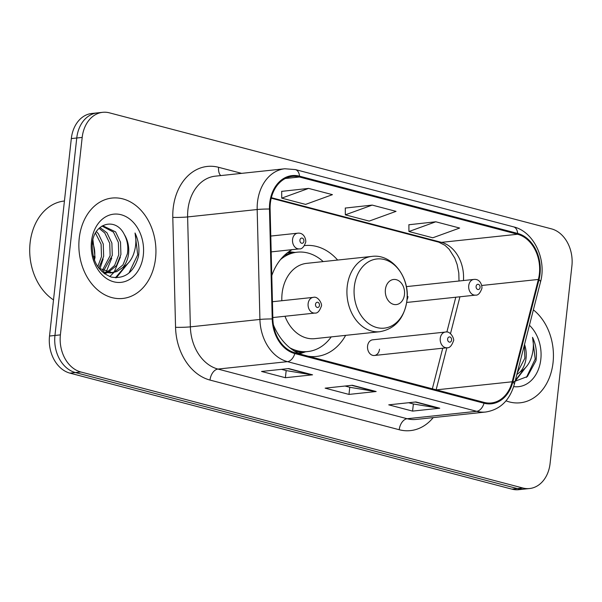 <?xml version="1.0" encoding="UTF-8"?>
<svg xmlns="http://www.w3.org/2000/svg" width="602" height="602" viewBox="0 0 602 602"><rect width="100%" height="100%" fill="white"/><g stroke="black" fill="none" stroke-linecap="round" stroke-linejoin="round"><path stroke-width="0.9" d="M273.413 324.914A55.745 42.388 83.9 0 0 301.143 354.367M308.284 356.241A55.745 42.388 83.9 0 0 316.614 356.429A55.745 42.388 83.9 0 0 345.653 335.359M374.376 355.489L447.053 347.753A7.886 5.997 -96.1 0 1 440.258 338.339A7.886 5.997 -96.1 0 1 445.382 332.063L372.706 339.806A7.886 5.997 83.9 0 0 367.574 346.082A7.886 5.997 83.9 0 0 374.376 355.489A7.886 5.997 83.9 0 0 379.501 349.213M407.035 299.721A7.886 5.997 83.9 0 0 407.968 296.583M337.632 260.056A55.745 42.388 83.9 0 0 304.808 245.571A55.745 42.388 83.9 0 0 304.537 245.601M292.098 249.657A55.745 42.388 83.9 0 0 271.78 275.596M102.694 112.318L91.828 113.469A31.552 23.997 83.9 0 0 71.322 138.588L49.522 336.029A31.552 23.997 83.9 0 0 69.967 373.142L511.978 489.155A31.552 23.997 83.9 0 0 518.728 489.682L524.161 489.102A31.552 23.997 83.9 0 1 517.411 488.583A31.552 23.997 83.9 0 0 524.161 489.102L529.594 488.531A31.552 23.997 83.9 0 0 550.1 463.412L571.9 265.971A31.552 23.997 83.9 0 0 551.455 228.858L109.444 112.845A31.552 23.997 83.9 0 0 102.694 112.318A31.552 23.997 83.9 0 0 82.188 137.429L60.388 334.878A31.552 23.997 83.9 0 0 80.834 371.983L522.845 488.004A31.552 23.997 83.9 0 0 529.594 488.531M60.388 334.878L54.955 335.457A31.552 23.997 83.9 0 0 75.4 372.563L517.411 488.583L75.4 372.563A31.552 23.997 83.9 0 1 54.955 335.457L76.755 138.008L54.955 335.457L49.522 336.029M97.261 112.898A31.552 23.997 83.9 0 0 76.755 138.008A31.552 23.997 83.9 0 1 97.261 112.898M79.238 238.242A50.485 38.393 83.9 0 0 122.74 298.457A50.485 38.393 83.9 0 0 155.557 258.273A50.485 38.393 83.9 0 0 112.047 198.05A50.485 38.393 83.9 0 0 79.238 238.242A50.485 38.393 83.9 0 0 122.74 298.457A50.485 38.393 83.9 0 0 155.557 258.273A50.485 38.393 83.9 0 0 112.047 198.05A50.485 38.393 83.9 0 0 79.238 238.242M506.019 400.842A50.485 38.393 83.9 0 0 520.241 402.791A50.485 38.393 83.9 0 0 553.05 362.6A50.485 38.393 83.9 0 0 533.372 309.872A50.485 38.393 83.9 0 1 553.05 362.6A50.485 38.393 83.9 0 1 520.241 402.791A50.485 38.393 83.9 0 1 506.019 400.842M270.358 203.228A33.659 25.593 -96.1 0 1 292.233 176.439A33.659 25.593 -96.1 0 1 299.427 176.996L517.577 234.253A33.659 25.593 -96.1 0 1 538.369 279.448L512.182 381.781A33.659 25.593 -96.1 0 1 491.322 402.956A33.659 25.593 -96.1 0 1 484.128 402.399L294.912 352.734A33.659 25.593 -96.1 0 1 272.864 318.962L270.11 209.044A33.659 25.593 -96.1 0 1 270.358 203.228M269.719 203.062A34.502 26.232 83.9 0 0 269.47 209.022L272.224 318.947A34.502 26.232 83.9 0 0 294.822 353.555L484.038 403.22A34.502 26.232 83.9 0 0 512.791 382.089L538.978 279.757A34.502 26.232 83.9 0 0 517.667 233.433L299.525 176.175A34.502 26.232 83.9 0 0 269.719 203.062M435.795 221.784L408.939 231.529L432.785 237.79L459.642 228.045L435.795 221.784L408.893 224.749M308.593 188.403L281.736 198.141L305.583 204.402L332.447 194.657L308.593 188.403L281.698 191.368M372.194 205.094L345.337 214.839L369.184 221.092L396.041 211.355L372.194 205.094L345.292 208.059M312.551 374.828L285.386 377.717L261.531 371.457L288.704 368.567L312.551 374.828A8.413 5.252 -75.3 0 1 311.625 374.805L288.11 368.627M439.753 408.216L412.581 411.106L388.734 404.845L415.899 401.955L439.753 408.216A8.413 5.252 -75.3 0 1 438.82 408.186L415.305 402.016M376.152 391.518L348.979 394.415L325.133 388.155L352.305 385.257L376.152 391.518A8.413 5.252 -75.3 0 1 375.219 391.496L351.703 385.325M348.979 394.415L349.77 387.274M345.044 386.032L349.905 387.312L375.219 391.496M412.581 411.106L413.371 403.965M408.638 402.723L413.499 404.002L438.82 408.186M285.386 377.717L286.168 370.584M281.443 369.342L286.304 370.614L311.625 374.805M345.337 214.839L345.292 207.961M281.736 198.141L281.691 191.263M408.939 231.529L408.893 224.651M64.429 201.008L64.279 201.023A52.592 39.988 83.9 0 0 30.1 242.884A52.592 39.988 83.9 0 0 53.51 299.916M96.373 231.627L98.337 233.704L103.258 244.021L103.664 256.347L98.781 268.071M95.477 233.124L101.106 244.246L101.505 256.58L97.765 266.648M99.947 227.541L106.968 232.786L111.882 243.095L112.288 255.429L103.416 271.163M99.082 228.331L104.808 233.019L109.73 243.328L110.136 255.662L102.265 270.576M102.009 226.028L102.98 225.878L115.592 231.868L120.513 242.177L120.919 254.511L116.51 265.58L107.946 272.571M106.9 272.947L104.251 273.556M101.979 226.043L113.432 232.101L118.353 242.41L118.76 254.744L114.613 265.429L106.825 272.345M105.786 272.804L104.033 273.391M124.313 234.502C115.622 216.585 93.709 223.259 92.294 243.441C91.715 260.576 98.088 271.803 111.423 277.116C124.9 279.238 133.922 272.322 138.475 256.369L138.708 254.631C139.483 246.993 138.264 239.784 135.044 233.004C136.496 240.078 135.999 247.129 133.546 254.157C131.371 260.102 127.759 264.564 122.725 267.529A23.779 18.083 83.9 0 0 128.572 253.698A23.779 18.083 83.9 0 0 124.313 234.502C127.428 240.439 128.452 246.88 127.391 253.826L122.974 264.888L114.741 271.75L111.25 272.781M122.725 267.529L116.901 271.517L112.333 272.706L98.954 268.304M112.333 272.706L110.174 272.939L102.077 271.743M92.926 239.859L95.041 257.265L94.424 260.132M94.251 259.68A23.779 18.083 83.9 0 0 94.612 257.31A23.779 18.083 83.9 0 0 92.467 242.192M91.474 241.455A34.291 26.082 83.9 0 0 113.695 281.789A34.291 26.082 83.9 0 0 143.321 255.06A34.291 26.082 83.9 0 0 121.1 214.726A34.291 26.082 83.9 0 0 91.474 241.455M135.044 233.004L137.707 254.744L128.963 273.03M126.428 264.88L115.426 277.778M120.362 257.144L114.222 271.961M113.823 272.473L109.812 276.596M111.739 258.062L106.118 272.164M105.2 273.391L104.771 273.925M103.108 258.98L99.887 269.041M128.158 263.179L116.261 277.8M404.476 294.536A12.619 9.594 83.9 0 0 396.297 279.689A12.619 9.594 83.9 0 0 385.4 289.524A12.619 9.594 83.9 0 0 393.573 304.371A12.619 9.594 83.9 0 0 404.476 294.536M284.987 316.261A37.866 28.791 83.9 0 0 314.718 338.655L379.832 331.717A37.866 28.791 83.9 0 1 347.203 286.552A37.866 28.791 83.9 0 1 371.81 256.414L306.704 263.345A37.866 28.791 83.9 0 0 282.09 293.49A37.866 28.791 83.9 0 0 281.841 300.729M323.191 261.592A49.958 37.994 83.9 0 0 297.268 252.185A49.958 37.994 83.9 0 0 280.487 259.605M297.268 252.185L294.551 252.479A49.958 37.994 83.9 0 0 284.114 255.624M294.265 350.958A49.958 37.994 83.9 0 0 305.131 351.839L307.848 351.545A49.958 37.994 83.9 0 0 331.213 336.894M289.886 347.836A49.958 37.994 83.9 0 0 307.848 351.545M512.814 382.097L527.397 376.536L535.976 360.696L536.201 358.965C536.976 351.32 535.757 344.111 532.537 337.331C533.989 344.412 533.492 351.463 531.039 358.483C528.865 364.436 525.26 368.891 520.226 371.863A23.779 18.083 83.9 0 0 526.073 358.024A23.779 18.083 83.9 0 0 524.523 344.464M520.226 371.863L516.817 374.587M524.327 345.217L524.884 358.152L517.253 372.856M513.672 386.612A34.291 26.082 83.9 0 0 540.814 359.394A34.291 26.082 83.9 0 0 529.429 325.283M532.537 337.331L535.201 359.07L526.457 377.364M523.928 369.207L515.297 380.509M525.651 367.513L515.094 381.307M69.967 373.142L80.834 371.983M71.322 138.588L82.188 137.429M511.978 489.155L522.845 488.004M299.427 176.996L285.318 178.501M433.207 417.607A52.592 39.988 -96.1 0 1 399.216 429.73L210 380.073A10.52 6.562 -75.3 0 1 217.932 369.064L287.485 361.659A42.072 31.989 -96.1 0 1 259.921 319.444L257.174 209.526A42.072 31.989 -96.1 0 1 257.475 202.249A42.072 31.989 -96.1 0 1 284.821 168.763L215.268 176.168A42.072 31.989 83.9 0 0 187.922 209.662A42.072 31.989 83.9 0 0 187.621 216.931L190.367 326.856A42.072 31.989 83.9 0 0 217.932 369.064L407.14 418.729A42.072 31.989 83.9 0 0 416.14 419.428L485.694 412.016A42.072 31.989 -96.1 0 1 476.701 411.316L287.485 361.659A10.52 6.562 -75.3 0 0 294.822 353.555M269.47 209.022A10.52 0.722 -1.4 0 0 257.174 209.526L187.621 216.931A10.52 0.722 178.6 0 1 172.797 217.382A52.592 39.988 -96.1 0 1 218.609 167.311L241.65 173.361M484.038 403.22A10.52 6.562 104.7 0 1 476.701 411.316L407.14 418.729A10.52 6.562 -75.3 0 0 399.216 429.73M512.791 382.089A10.52 3.002 14.4 0 1 514.326 384.317L540.506 281.984C546.879 259.334 533.688 231.446 513.498 226.834L295.356 169.576A10.52 6.562 104.7 0 1 299.525 176.175M210 380.073A52.592 39.988 -96.1 0 1 175.551 327.307A10.52 0.722 178.6 0 0 190.367 326.856L259.921 319.444A10.52 0.722 -1.4 0 1 272.224 318.947M538.978 279.757A10.52 3.002 14.4 0 1 540.506 281.984M517.667 233.433A10.52 6.562 -75.3 0 0 513.498 226.834M175.551 327.307L172.797 217.382M218.609 167.311A10.52 6.562 -75.3 0 0 220.731 175.588M512.182 381.781L436.345 389.855M538.369 279.448L481.735 285.483M436.126 389.803L446.88 347.768M450.507 333.606L459.928 296.778M463.435 280.54A33.659 25.593 83.9 0 0 441.499 242.358L271.351 197.697M517.577 234.253L441.499 242.358A18.933 11.814 -75.3 0 1 438.738 242.162L271.231 198.193M406.914 300.458A34.781 26.45 83.9 0 0 384.377 259.545A34.781 26.45 83.9 0 0 354.33 286.657A34.781 26.45 83.9 0 0 376.867 327.563A34.781 26.45 83.9 0 0 406.914 300.458M294.897 252.441A50.433 38.347 83.9 0 0 287.259 252.885M297.915 352.975A50.433 38.347 83.9 0 0 305.477 351.801M271.186 251.884L299.352 248.882A7.886 5.997 -96.1 0 1 292.557 239.476A7.886 5.997 -96.1 0 1 297.681 233.192L270.787 236.059M299.924 240.153A2.626 2.002 83.9 0 0 301.632 243.246A2.626 2.002 83.9 0 0 303.905 241.199A2.626 2.002 83.9 0 0 302.196 238.106A2.626 2.002 83.9 0 0 299.924 240.153M406.711 302.452L475.52 295.123A7.886 5.997 -96.1 0 1 468.725 285.709A7.886 5.997 -96.1 0 1 473.849 279.433L406.327 286.627M476.099 286.394A2.626 2.002 83.9 0 0 477.8 289.487A2.626 2.002 83.9 0 0 480.072 287.44A2.626 2.002 83.9 0 0 478.364 284.347A2.626 2.002 83.9 0 0 476.099 286.394M308.126 303.664A7.886 5.997 -96.1 0 1 313.258 297.38C318.33 295.732 322.732 304.86 321.302 306.328C319.542 311.189 317.412 313.439 314.929 313.07A7.886 5.997 -96.1 0 1 308.126 303.664M319.474 305.387A2.626 2.002 83.9 0 0 317.773 302.294A2.626 2.002 83.9 0 0 315.501 304.341A2.626 2.002 83.9 0 0 317.201 307.434A2.626 2.002 83.9 0 0 319.474 305.387M451.598 340.07A2.626 2.002 83.9 0 0 449.897 336.977A2.626 2.002 83.9 0 0 447.625 339.024A2.626 2.002 83.9 0 0 449.333 342.117A2.626 2.002 83.9 0 0 451.598 340.07M485.694 412.016C500.096 409.691 509.638 400.458 514.326 384.317M295.356 169.576L284.821 168.763M432.349 388.809L442.733 348.212M446.865 332.071L455.782 297.222M459.017 281.014L458.799 272.969L457.144 264.541L454.766 258.115L449.175 249.281L445.021 245.338L438.738 242.162M371.81 256.414C391.902 253.48 410.233 277.387 406.944 300.646C404.138 318.541 395.1 328.895 379.832 331.717M295.033 252.426L288.847 251.696M305.613 351.786L299.721 353.803M299.352 248.882C301.843 249.251 303.965 247.001 305.733 242.139C306.117 240.138 304.529 232.387 297.681 233.192M93.265 256.55L94.702 256.399M475.52 295.123C478.011 295.492 480.133 293.242 481.901 288.373C482.285 286.379 480.705 278.628 473.849 279.433M272.435 301.73L313.258 297.38M272.826 317.555L314.929 313.07M445.382 332.063C450.462 330.415 454.856 339.543 453.434 341.003C451.666 345.872 449.543 348.122 447.053 347.753"/></g></svg>
